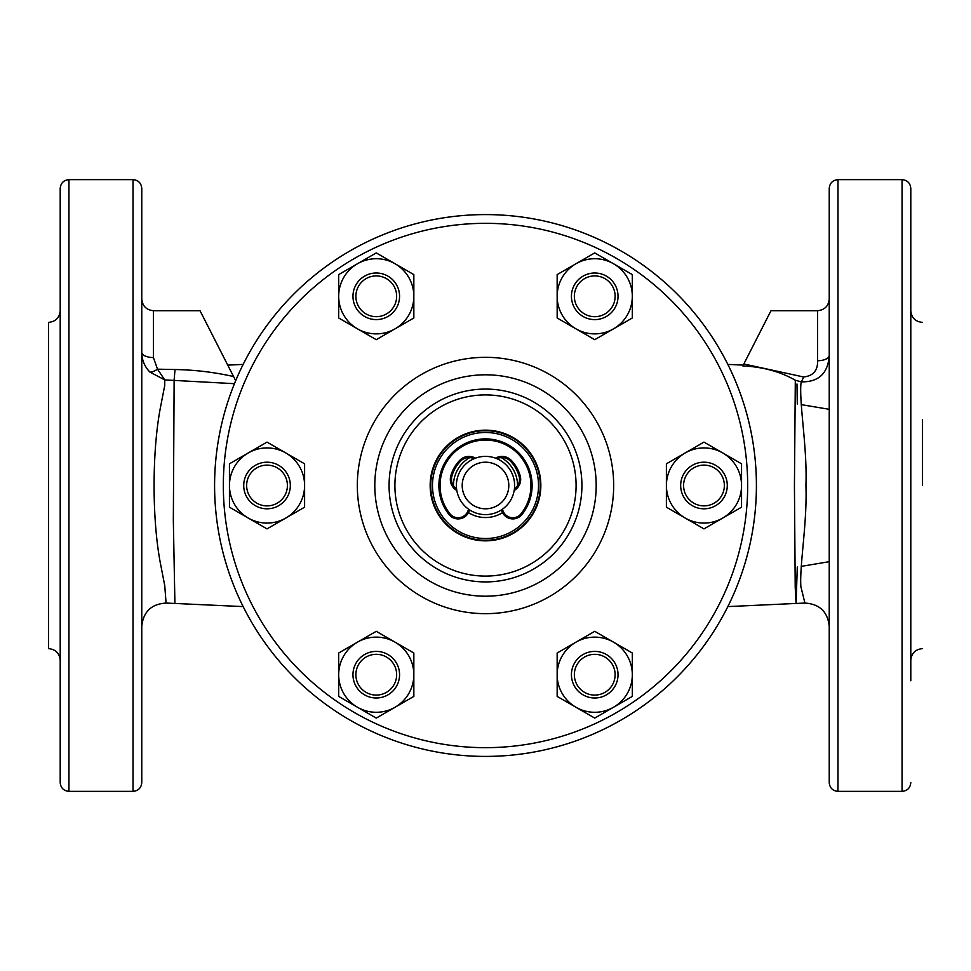 <?xml version="1.0" encoding="UTF-8"?>
<svg xmlns="http://www.w3.org/2000/svg" width="971" height="971" viewBox="0 0 971 971"><rect width="100%" height="100%" fill="white"/><g stroke="black" fill="none" stroke-linecap="round" stroke-linejoin="round"><path stroke-width="1.46" d="M234.448 383.679L164.73 379.904L149.947 372.099C144.558 366.589 141.827 359.986 141.766 352.279A11.652 5.292 180 0 0 153.418 357.559L157.508 369.174L175.011 369.526C194.94 369.89 214.457 372.233 233.574 376.554L200.026 310.72L153.418 310.72L153.418 357.559M149.947 372.099A11.652 4.2 -40.8 0 0 157.508 369.174L164.73 379.904L164.754 385.341L161.028 404.543C151.804 449.209 151.755 521.524 161.028 566.457L164.754 585.659L166.077 603.076C151.403 603.974 143.295 611.73 141.766 626.356M174.137 380.049L175.011 369.526M141.766 299.068C142.506 306.096 146.39 309.98 153.418 310.72M803.6 376.979A11.652 1.736 -72.8 0 1 801.269 381.858C818.711 382.161 828.032 373.35 829.234 355.435A11.652 5.292 0 0 1 817.582 360.727L817.582 310.72L770.974 310.72L743.835 363.979L803.6 376.979C813.237 375.898 817.898 370.473 817.582 360.727M829.234 299.068C828.494 306.096 824.61 309.98 817.582 310.72M795.31 380.231L794.436 485.5L795.213 587.321L796.086 603.452L804.923 603.076L800.857 586.557C799.485 564.94 807.326 522.786 805.93 485.415C807.326 448.153 799.485 405.999 800.857 384.455L801.269 381.858L795.31 380.231C780.429 371.675 762.939 366.904 742.851 365.909L743.835 363.979M829.234 782.626L829.234 188.374C829.756 183.07 832.669 180.157 837.973 179.635L837.973 791.365C832.669 790.843 829.756 787.93 829.234 782.626M837.973 791.365L902.059 791.365L902.059 179.635C907.363 180.157 910.276 183.07 910.798 188.374L910.798 680.768M922.45 485.5L922.45 419.569M727.837 606.596L796.086 603.452L797.3 567.015M797.3 403.985L796.973 383.982M485.5 214.591A270.909 270.909 0 0 1 720.118 620.955A270.909 270.909 0 0 1 250.882 620.955A270.909 270.909 0 0 1 485.5 214.591A270.909 270.909 0 0 1 720.118 620.955A270.909 270.909 0 0 1 250.882 620.955A270.909 270.909 0 0 1 485.5 214.591A270.909 270.909 0 0 1 756.409 485.5A270.909 270.909 0 0 1 485.5 756.409M233.574 376.554L235.686 380.705L233.574 376.554M166.077 603.076L174.914 603.452L173.336 520.541L174.137 380.074M243.163 364.404L227.748 365.12L232.846 375.134M133.027 179.635C138.331 180.157 141.244 183.07 141.766 188.374L141.766 782.626C141.244 787.93 138.331 790.843 133.027 791.365L133.027 179.635L68.941 179.635L68.941 791.365C63.637 790.843 60.724 787.93 60.202 782.626L60.202 188.374C60.724 183.07 63.637 180.157 68.941 179.635M48.55 648.628L48.55 322.372L48.55 648.628C55.626 649.32 59.51 653.204 60.202 660.28M485.5 540.847A55.347 55.347 0 0 0 533.431 457.827A55.347 55.347 0 0 0 437.569 457.827A55.347 55.347 0 0 0 485.5 540.847M485.5 576.094A90.594 90.594 0 0 0 563.957 440.203A90.594 90.594 0 0 0 407.043 440.203A90.594 90.594 0 0 0 485.5 576.094M485.5 581.92A96.42 96.42 0 0 1 401.994 437.29A96.42 96.42 0 0 1 569.006 437.29A96.42 96.42 0 0 1 485.5 581.92M485.5 596.194A110.694 110.694 0 0 0 581.362 430.153A110.694 110.694 0 0 0 389.638 430.153A110.694 110.694 0 0 0 485.5 596.194M577.017 286.214A20.391 20.391 0 0 0 594.871 316.692A20.391 20.391 0 0 0 612.325 285.984A20.391 20.391 0 0 0 577.017 286.214M574.48 284.782A23.304 23.304 0 0 1 614.837 284.515A23.304 23.304 0 0 1 594.895 319.605A23.304 23.304 0 0 1 574.48 284.782M557.16 296.301L557.16 317.99L594.738 339.68L632.315 317.99L632.315 296.301A37.578 37.578 0 0 0 575.949 263.748L557.16 274.599L557.16 296.301A37.578 37.578 0 0 0 613.526 328.841A37.578 37.578 0 0 0 632.315 296.301L632.315 274.599L613.526 263.748L594.738 252.909L575.949 263.748A37.578 37.578 0 0 0 557.16 296.301M575.949 263.748L594.738 252.909L632.315 274.599L632.315 317.99L613.526 328.841M598.051 337.774L594.738 339.68L591.424 337.774M560.473 319.908L557.16 317.99L557.16 274.599L560.473 272.681M357.474 328.841L376.263 339.68L413.84 317.99L413.84 274.599L395.051 263.748A37.578 37.578 0 0 0 338.685 296.301L338.685 317.99L357.474 328.841A37.578 37.578 0 0 0 413.84 296.301A37.578 37.578 0 0 0 395.051 263.748L376.263 252.909L357.474 263.748L338.685 274.599L338.685 296.301A37.578 37.578 0 0 0 357.474 328.841L338.685 317.99L338.685 314.155M338.685 278.434L338.685 274.599L376.263 252.909L413.84 274.599L413.84 278.434M413.84 296.289L413.84 317.99L410.527 319.908M379.576 337.774L376.263 339.68L360.095 330.358M285.814 518.041L304.603 507.19L304.603 463.81L267.025 442.108L248.236 452.959A37.578 37.578 0 0 0 248.236 518.041L267.025 528.892L285.814 518.041A37.578 37.578 0 0 0 285.814 452.959A37.578 37.578 0 0 0 248.236 452.959L229.447 463.81L229.447 507.19L248.236 518.041A37.578 37.578 0 0 0 285.814 518.041M248.236 518.041L229.447 507.19L229.447 463.81L248.236 452.959M253.528 449.901L267.025 442.108L285.814 452.959M301.289 461.893L304.603 463.81L304.603 467.634M304.603 485.5L304.603 507.19L267.025 528.892L263.711 526.974M413.84 674.699L413.84 653.01L376.263 631.32L338.685 653.01L338.685 674.699A37.578 37.578 0 0 0 395.051 707.252L413.84 696.401L413.84 674.699A37.578 37.578 0 0 0 357.474 642.159A37.578 37.578 0 0 0 338.685 674.699L338.685 696.401L357.474 707.252L376.263 718.091L395.051 707.252A37.578 37.578 0 0 0 413.84 674.699M379.576 716.185L376.263 718.091L357.474 707.252M341.998 698.319L338.685 696.401L338.685 680.841M338.685 674.699L338.685 653.01L357.474 642.159M372.949 633.226L376.263 631.32L379.576 633.226M410.527 651.092L413.84 653.01L413.84 696.401L410.527 698.319M613.526 642.159L594.738 631.32L557.16 653.01L557.16 696.401L575.949 707.252A37.578 37.578 0 0 0 632.315 674.699L632.315 653.01L613.526 642.159A37.578 37.578 0 0 0 557.16 674.699A37.578 37.578 0 0 0 575.949 707.252L594.738 718.091L613.526 707.252L632.315 696.401L632.315 674.699A37.578 37.578 0 0 0 613.526 642.159M632.315 683.73L632.315 696.401L613.526 707.252M598.051 716.185L594.738 718.091L575.949 707.252M570.693 704.218L557.16 696.401L557.16 692.566M557.16 674.711L557.16 653.01L594.738 631.32L632.315 653.01L632.315 665.693M685.186 452.959L666.397 463.81L666.397 507.19L703.975 528.892L722.764 518.041A37.578 37.578 0 0 0 722.764 452.959L703.975 442.108L685.186 452.959A37.578 37.578 0 0 0 685.186 518.041A37.578 37.578 0 0 0 722.764 518.041L741.553 507.19L741.553 463.81L722.764 452.959A37.578 37.578 0 0 0 685.186 452.959M722.764 452.959L741.553 463.81L741.553 467.634M741.553 503.366L741.553 507.19L722.764 518.041M717.508 521.075L703.975 528.892L700.661 526.974M685.186 518.041L666.397 507.19L666.397 494.506M666.397 467.634L666.397 463.81L703.975 442.108L714.959 448.456M358.675 306.605A20.391 20.391 0 0 0 393.983 306.375A20.391 20.391 0 0 0 376.129 275.91A20.391 20.391 0 0 0 358.675 306.605M356.163 308.074A23.304 23.304 0 0 1 376.105 272.997A23.304 23.304 0 0 1 396.52 307.819A23.304 23.304 0 0 1 356.163 308.074M267.159 505.891A20.391 20.391 0 0 0 284.612 475.183A20.391 20.391 0 0 0 249.304 475.426A20.391 20.391 0 0 0 267.159 505.891M267.183 508.804A23.304 23.304 0 0 1 246.768 473.982A23.304 23.304 0 0 1 287.125 473.714A23.304 23.304 0 0 1 267.183 508.804M393.983 684.786A20.391 20.391 0 0 0 376.129 654.308A20.391 20.391 0 0 0 358.675 685.016A20.391 20.391 0 0 0 393.983 684.786M396.52 686.218A23.304 23.304 0 0 1 356.163 686.485A23.304 23.304 0 0 1 376.105 651.395A23.304 23.304 0 0 1 396.52 686.218M612.325 664.395A20.391 20.391 0 0 0 577.017 664.625A20.391 20.391 0 0 0 594.871 695.09A20.391 20.391 0 0 0 612.325 664.395M614.837 662.926A23.304 23.304 0 0 1 594.895 698.003A23.304 23.304 0 0 1 574.48 663.181A23.304 23.304 0 0 1 614.837 662.926M703.841 465.109A20.391 20.391 0 0 0 686.388 495.817A20.391 20.391 0 0 0 721.696 495.574A20.391 20.391 0 0 0 703.841 465.109M703.817 462.196A23.304 23.304 0 0 1 724.232 497.018A23.304 23.304 0 0 1 683.875 497.286A23.304 23.304 0 0 1 703.817 462.196M464.405 495.404A23.304 23.304 0 0 1 487.466 462.281A23.304 23.304 0 0 1 504.629 498.815A23.304 23.304 0 0 1 464.405 495.404M459.137 497.88A29.13 29.13 0 0 1 487.952 456.479A29.13 29.13 0 0 1 509.411 502.141A29.13 29.13 0 0 1 459.137 497.88M468.471 512.639A32.043 32.043 0 0 0 502.529 512.639M517.543 485.791A32.043 32.043 0 0 0 501.267 457.608M469.733 457.608A32.043 32.043 0 0 0 453.457 485.791M485.5 540.264A54.764 54.764 0 0 1 438.067 458.118A54.764 54.764 0 0 1 532.933 458.118A54.764 54.764 0 0 1 485.5 540.264M485.5 538.517A53.017 53.017 0 0 0 531.416 458.992A53.017 53.017 0 0 0 439.584 458.992A53.017 53.017 0 0 0 485.5 538.517M495.659 458.203L495.623 458.13A12.817 12.817 0 0 1 511.159 460.242A36.012 36.012 0 0 1 520.213 475.911A12.817 12.817 0 0 1 514.266 490.416L514.205 490.452M514.424 488.947A11.652 11.652 0 0 0 519.084 476.215A34.847 34.847 0 0 0 510.333 461.055A11.652 11.652 0 0 0 496.982 458.725A11.652 11.652 0 0 1 510.333 461.055L511.159 460.242M456.783 490.355L456.734 490.416A12.817 12.817 0 0 1 450.787 475.911L451.916 476.215A34.847 34.847 0 0 1 460.667 461.055A11.652 11.652 0 0 1 474.018 458.725A11.652 11.652 0 0 0 460.667 461.055A34.847 34.847 0 0 0 451.916 476.215A11.652 11.652 0 0 0 456.576 488.947M469.6 509.909L469.029 511.414A11.652 11.652 0 0 1 449.015 514.509A46.608 46.608 0 0 1 453.809 451.321A46.608 46.608 0 0 1 517.191 451.321A46.608 46.608 0 0 1 521.985 514.509A11.652 11.652 0 0 1 501.971 511.414L501.4 509.909M485.5 357.328A128.172 128.172 0 0 1 596.497 549.586A128.172 128.172 0 0 1 374.503 549.586A128.172 128.172 0 0 1 485.5 357.328M485.5 223.33A262.17 262.17 0 0 0 258.456 616.585A262.17 262.17 0 0 0 712.544 616.585A262.17 262.17 0 0 0 485.5 223.33M460.667 461.055L459.841 460.242A12.817 12.817 0 0 1 475.377 458.13M450.787 475.911A36.012 36.012 0 0 1 459.841 460.242M502.395 509.229L503.063 511.001L501.971 511.414M503.063 511.001A10.487 10.487 0 0 0 521.063 513.78L521.985 514.509M521.063 513.78A45.443 45.443 0 0 0 516.39 452.17A45.443 45.443 0 0 0 454.61 452.17A45.443 45.443 0 0 0 449.937 513.78L449.015 514.509M449.937 513.78A10.487 10.487 0 0 0 467.937 511.001L469.029 511.414M467.937 511.001L468.605 509.229M519.084 476.215L520.213 475.911M902.059 179.635L837.973 179.635M902.059 791.365C907.363 790.843 910.276 787.93 910.798 782.626M829.234 409.313L801.221 404.628M829.234 561.687L801.221 566.372M922.45 648.628C915.374 649.32 911.49 653.204 910.798 660.28M922.45 322.372C915.374 321.68 911.49 317.796 910.798 310.72M804.923 603.076C819.597 603.974 827.705 611.73 829.234 626.356M743.252 365.12L727.837 364.404M174.914 603.452L243.163 606.596M68.941 791.365L133.027 791.365M48.55 322.372C55.626 321.68 59.51 317.796 60.202 310.72"/></g></svg>
